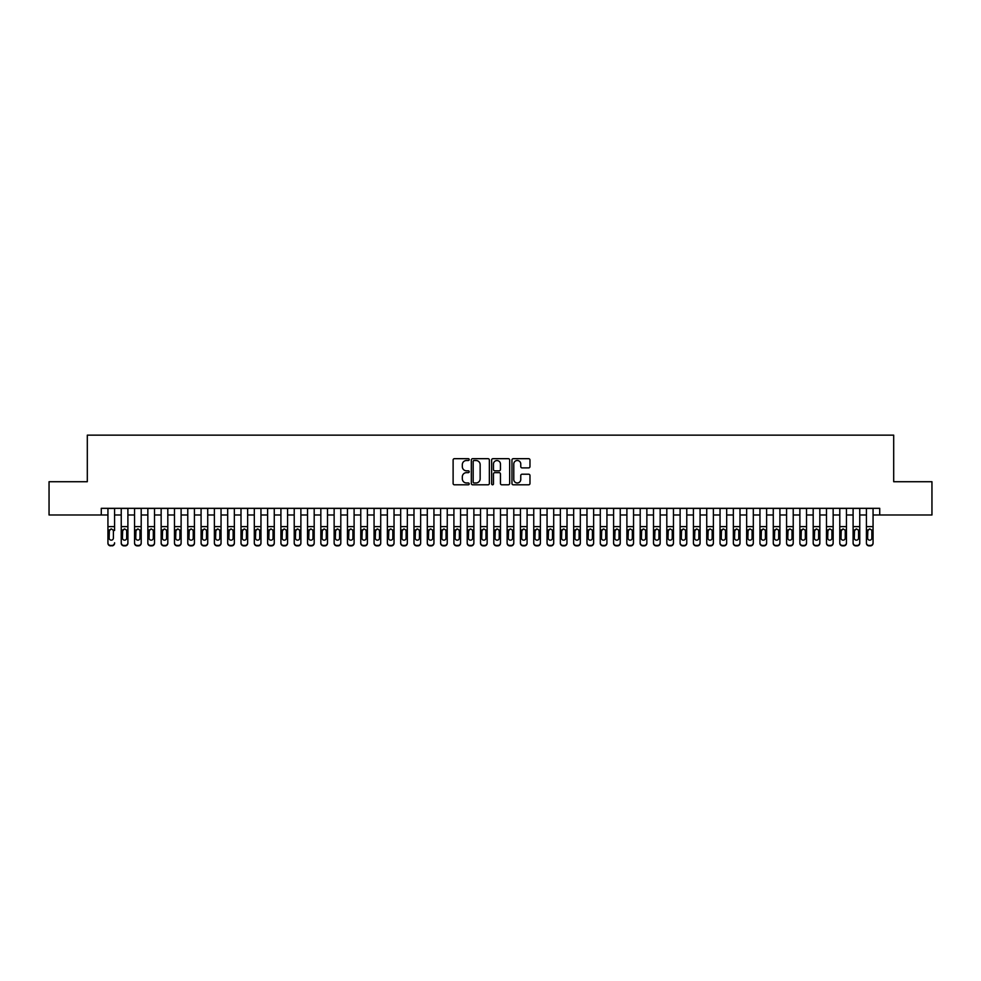 <?xml version="1.0" encoding="UTF-8"?>
<svg xmlns="http://www.w3.org/2000/svg" width="981" height="981" viewBox="0 0 981 981"><rect width="100%" height="100%" fill="white"/><g stroke="black" fill="none" stroke-linecap="round" stroke-linejoin="round"><path stroke-width="1.47" d="M469.212 459.586A0.92 0.92 0 0 0 468.293 458.679L454.424 458.679A1.312 1.312 0 0 0 453.112 459.979L453.112 483.498A1.312 1.312 0 0 0 454.424 484.798L468.293 484.798A0.92 0.92 0 0 0 469.212 483.891A0.92 0.92 0 0 0 468.293 482.971L466.502 482.971A4.182 4.182 0 0 1 462.321 478.789L462.321 476.827A4.182 4.182 0 0 1 466.502 472.646L468.293 472.646A0.92 0.92 0 0 0 469.212 471.738A0.92 0.92 0 0 0 468.293 470.819L466.502 470.819A4.182 4.182 0 0 1 462.321 466.649L462.321 464.687A4.182 4.182 0 0 1 466.502 460.506L468.293 460.506A0.92 0.92 0 0 0 469.212 459.586M528.673 467.888A1.312 1.312 0 0 0 529.973 466.576L529.973 459.979A1.312 1.312 0 0 0 528.673 458.679L513.259 458.679A1.312 1.312 0 0 0 511.959 459.979L511.959 483.498A1.312 1.312 0 0 0 513.259 484.798L528.673 484.798A1.312 1.312 0 0 0 529.973 483.498L529.973 475.527A1.312 1.312 0 0 0 528.673 474.215L522.076 474.215A1.312 1.312 0 0 0 520.764 475.527L520.764 479.476A3.495 3.495 0 0 1 517.281 482.971A3.495 3.495 0 0 1 513.786 479.476L513.786 464.001A3.495 3.495 0 0 1 517.281 460.506A3.495 3.495 0 0 1 520.764 464.001L520.764 466.576A1.312 1.312 0 0 0 522.076 467.888L528.673 467.888M101.276 514.988L49.05 514.988L49.05 481.72L87.309 481.72L87.309 435.147L893.691 435.147L893.691 481.72L931.95 481.72L931.95 514.988L879.724 514.988L879.724 508.33L101.276 508.33L101.276 514.988L107.935 514.988M489.36 459.979A1.312 1.312 0 0 0 488.048 458.679L472.634 458.679A1.312 1.312 0 0 0 471.334 459.979L471.334 483.498A1.312 1.312 0 0 0 472.634 484.798L488.048 484.798A1.312 1.312 0 0 0 489.36 483.498L489.36 459.979M492.953 458.679L508.366 458.679A1.312 1.312 0 0 1 509.666 459.979L509.666 483.498A1.312 1.312 0 0 1 508.366 484.798L501.769 484.798A1.312 1.312 0 0 1 500.457 483.498L500.457 473.958A1.312 1.312 0 0 0 499.157 472.646L494.78 472.646A1.312 1.312 0 0 0 493.468 473.958L493.468 483.891A0.92 0.92 0 0 1 492.56 484.798A0.92 0.92 0 0 1 491.64 483.891L491.64 459.979A1.312 1.312 0 0 1 492.953 458.679M114.581 514.988L121.239 514.988M127.898 514.988L134.544 514.988M141.203 514.988L147.849 514.988M154.508 514.988L161.154 514.988M167.812 514.988L174.471 514.988M181.117 514.988L187.776 514.988M194.422 514.988L201.08 514.988M207.727 514.988L214.385 514.988M221.044 514.988L227.69 514.988M234.349 514.988L240.995 514.988M247.653 514.988L254.312 514.988M260.958 514.988L267.617 514.988M274.263 514.988L280.922 514.988M287.568 514.988L294.226 514.988M300.885 514.988L307.531 514.988M314.19 514.988L320.836 514.988M327.495 514.988L334.141 514.988M340.799 514.988L347.458 514.988M354.104 514.988L360.763 514.988M367.409 514.988L374.068 514.988M380.714 514.988L387.372 514.988M394.031 514.988L400.677 514.988M407.336 514.988L413.982 514.988M420.641 514.988L427.299 514.988M433.945 514.988L440.604 514.988M447.25 514.988L453.909 514.988M460.555 514.988L467.214 514.988M473.872 514.988L480.518 514.988M487.177 514.988L493.823 514.988M500.482 514.988L507.128 514.988M513.786 514.988L520.445 514.988M527.091 514.988L533.75 514.988M540.396 514.988L547.055 514.988M553.701 514.988L560.359 514.988M567.018 514.988L573.664 514.988M580.323 514.988L586.969 514.988M593.628 514.988L600.286 514.988M606.932 514.988L613.591 514.988M620.237 514.988L626.896 514.988M633.542 514.988L640.201 514.988M646.859 514.988L653.505 514.988M660.164 514.988L666.81 514.988M673.469 514.988L680.115 514.988M686.774 514.988L693.432 514.988M700.078 514.988L706.737 514.988M713.383 514.988L720.042 514.988M726.688 514.988L733.347 514.988M740.005 514.988L746.651 514.988M753.31 514.988L759.956 514.988M766.615 514.988L773.273 514.988M779.92 514.988L786.578 514.988M793.224 514.988L799.883 514.988M806.529 514.988L813.188 514.988M819.846 514.988L826.493 514.988M833.151 514.988L839.797 514.988M846.456 514.988L853.102 514.988M859.761 514.988L866.419 514.988M873.065 514.988L879.724 514.988M474.081 460.506A0.92 0.92 0 0 0 473.161 461.413L473.161 482.051A0.92 0.92 0 0 0 474.081 482.971L475.969 482.971A4.182 4.182 0 0 0 480.15 478.789L480.15 464.687A4.182 4.182 0 0 0 475.969 460.506L474.081 460.506M500.457 464.062A3.495 3.495 0 0 0 496.962 460.567A3.495 3.495 0 0 0 493.468 464.062L493.468 469.519A1.312 1.312 0 0 0 494.78 470.819L499.157 470.819A1.312 1.312 0 0 0 500.457 469.519L500.457 464.062M107.935 508.33L107.935 542.8A2.661 2.636 -0 0 0 110.595 545.436L111.92 545.436A2.661 2.636 -0 0 0 114.581 542.8L114.581 543.216A2.661 2.636 180 0 1 111.92 545.853L111.92 545.436M114.581 530.476L114.581 508.33M113.391 538.042L113.391 531.04L113.391 538.042A2.134 2.109 180 0 1 111.258 540.163A2.134 2.109 180 0 0 113.391 538.042M109.124 538.459L109.124 538.042A2.134 2.109 180 0 0 111.258 540.163M109.124 538.042L109.369 530.059L111.258 528.894L113.146 530.059L111.258 528.894L109.124 530.868M110.595 545.436L111.92 545.853M110.595 545.853A2.661 2.636 180 0 1 107.935 543.216L107.935 542.8M114.581 530.059L113.146 530.059L113.391 531.04M121.239 530.476L121.239 542.8A2.661 2.636 0 0 0 123.9 545.436L125.237 545.436A2.661 2.636 0 0 0 127.898 542.8L127.898 543.216A2.661 2.636 180 0 1 125.237 545.853L125.237 545.436M126.696 538.042L126.696 531.04L126.696 538.042A2.134 2.109 180 0 1 124.562 540.163A2.134 2.109 180 0 0 126.696 538.042M122.441 538.459L122.441 538.042A2.134 2.109 180 0 0 124.562 540.163M122.441 538.042L122.674 530.059L124.562 528.894L126.463 530.059L124.562 528.894L122.441 530.868M134.544 530.476L134.544 542.8A2.661 2.636 0 0 0 137.205 545.436L138.542 545.436A2.661 2.636 0 0 0 141.203 542.8L141.203 543.216A2.661 2.636 180 0 1 138.542 545.853L138.542 545.436M140.001 538.042L140.001 531.04L140.001 538.042A2.134 2.109 180 0 1 137.867 540.163A2.134 2.109 180 0 0 140.001 538.042M135.746 538.459L135.746 538.042A2.134 2.109 180 0 0 137.867 540.163M135.746 538.042L135.979 530.059L137.867 528.894L139.768 530.059L137.867 528.894L135.746 530.868M147.849 530.476L147.849 542.8A2.661 2.636 0 0 0 150.51 545.436L151.847 545.436A2.661 2.636 0 0 0 154.508 542.8L154.508 543.216A2.661 2.636 180 0 1 151.847 545.853L151.847 545.436M153.306 538.042L153.306 531.04L153.306 538.042A2.134 2.109 180 0 1 151.184 540.163A2.134 2.109 180 0 0 153.306 538.042M149.051 538.459L149.051 538.042A2.134 2.109 180 0 0 151.184 540.163M149.051 538.042L149.284 530.059L151.184 528.894L153.073 530.059L151.184 528.894L149.051 530.868M161.154 530.476L161.154 542.8A2.661 2.636 0 0 0 163.815 545.436L165.151 545.436A2.661 2.636 0 0 0 167.812 542.8L167.812 543.216A2.661 2.636 180 0 1 165.151 545.853L165.151 545.436M166.611 538.042L166.611 531.04L166.611 538.042A2.134 2.109 180 0 1 164.489 540.163A2.134 2.109 180 0 0 166.611 538.042M162.356 538.459L162.356 538.042A2.134 2.109 180 0 0 164.489 540.163M162.356 538.042L162.588 530.059L164.489 528.894L166.378 530.059L164.489 528.894L162.356 530.868M127.898 508.33L127.898 543.216M121.239 508.33L121.239 543.216A2.661 2.636 180 0 0 123.9 545.853L125.237 545.853M127.898 530.059L126.463 530.059L126.696 531.04M141.203 508.33L141.203 543.216M134.544 508.33L134.544 543.216A2.661 2.636 180 0 0 137.205 545.853L138.542 545.853M141.203 530.059L139.768 530.059L140.001 531.04M154.508 508.33L154.508 543.216M147.849 508.33L147.849 543.216A2.661 2.636 180 0 0 150.51 545.853L151.847 545.853M154.508 530.059L153.073 530.059L153.306 531.04M167.812 508.33L167.812 543.216M161.154 508.33L161.154 543.216A2.661 2.636 180 0 0 163.815 545.853L165.151 545.853M167.812 530.059L166.378 530.059L166.611 531.04M174.471 530.476L174.471 542.8A2.661 2.636 0 0 0 177.132 545.436L178.456 545.436A2.661 2.636 0 0 0 181.117 542.8L181.117 543.216A2.661 2.636 180 0 1 178.456 545.853L178.456 545.436M179.915 538.042L179.915 531.04L179.915 538.042A2.134 2.109 180 0 1 177.794 540.163A2.134 2.109 180 0 0 179.915 538.042M175.66 538.459L175.66 538.042A2.134 2.109 180 0 0 177.794 540.163M175.66 538.042L175.893 530.059L177.794 528.894L179.682 530.059L177.794 528.894L175.66 530.868M181.117 508.33L181.117 543.216M174.471 508.33L174.471 543.216A2.661 2.636 180 0 0 177.132 545.853L178.456 545.853M181.117 530.059L179.682 530.059L179.915 531.04M187.776 530.476L187.776 542.8A2.661 2.636 0 0 0 190.437 545.436L191.761 545.436A2.661 2.636 0 0 0 194.422 542.8L194.422 543.216A2.661 2.636 180 0 1 191.761 545.853L191.761 545.436M193.232 538.042L193.232 531.04L193.232 538.042A2.134 2.109 180 0 1 191.099 540.163A2.134 2.109 180 0 0 193.232 538.042M188.965 538.459L188.965 538.042A2.134 2.109 180 0 0 191.099 540.163M188.965 538.042L189.21 530.059L191.099 528.894L192.987 530.059L191.099 528.894L188.965 530.868M194.422 508.33L194.422 543.216M187.776 508.33L187.776 543.216A2.661 2.636 180 0 0 190.437 545.853L191.761 545.853M194.422 530.059L192.987 530.059L193.232 531.04M201.08 530.476L201.08 542.8A2.661 2.636 0 0 0 203.741 545.436L205.066 545.436A2.661 2.636 0 0 0 207.727 542.8L207.727 543.216A2.661 2.636 180 0 1 205.066 545.853L205.066 545.436M206.537 538.042L206.537 531.04L206.537 538.042A2.134 2.109 180 0 1 204.404 540.163A2.134 2.109 180 0 0 206.537 538.042M202.282 538.459L202.282 538.042A2.134 2.109 180 0 0 204.404 540.163M202.282 538.042L202.515 530.059L204.404 528.894L206.304 530.059L204.404 528.894L202.282 530.868M207.727 508.33L207.727 543.216M201.08 508.33L201.08 543.216A2.661 2.636 180 0 0 203.741 545.853L205.066 545.853M207.727 530.059L206.304 530.059L206.537 531.04M214.385 530.476L214.385 542.8A2.661 2.636 0 0 0 217.046 545.436L218.383 545.436A2.661 2.636 0 0 0 221.044 542.8L221.044 543.216A2.661 2.636 180 0 1 218.383 545.853L218.383 545.436M219.842 538.042L219.842 531.04L219.842 538.042A2.134 2.109 180 0 1 217.708 540.163A2.134 2.109 180 0 0 219.842 538.042M215.587 538.459L215.587 538.042A2.134 2.109 180 0 0 217.708 540.163M215.587 538.042L215.82 530.059L217.708 528.894L219.609 530.059L217.708 528.894L215.587 530.868M221.044 508.33L221.044 543.216M214.385 508.33L214.385 543.216A2.661 2.636 180 0 0 217.046 545.853L218.383 545.853M221.044 530.059L219.609 530.059L219.842 531.04M227.69 530.476L227.69 542.8A2.661 2.636 0 0 0 230.351 545.436L231.688 545.436A2.661 2.636 0 0 0 234.349 542.8L234.349 543.216A2.661 2.636 180 0 1 231.688 545.853L231.688 545.436M233.147 538.042L233.147 531.04L233.147 538.042A2.134 2.109 180 0 1 231.013 540.163A2.134 2.109 180 0 0 233.147 538.042M228.892 538.459L228.892 538.042A2.134 2.109 180 0 0 231.013 540.163M228.892 538.042L229.125 530.059L231.013 528.894L232.914 530.059L231.013 528.894L228.892 530.868M234.349 508.33L234.349 543.216M227.69 508.33L227.69 543.216A2.661 2.636 180 0 0 230.351 545.853L231.688 545.853M234.349 530.059L232.914 530.059L233.147 531.04M240.995 530.476L240.995 542.8A2.661 2.636 0 0 0 243.656 545.436L244.992 545.436A2.661 2.636 0 0 0 247.653 542.8L247.653 543.216A2.661 2.636 180 0 1 244.992 545.853L244.992 545.436M246.452 538.042L246.452 531.04L246.452 538.042A2.134 2.109 180 0 1 244.33 540.163A2.134 2.109 180 0 0 246.452 538.042M242.197 538.459L242.197 538.042A2.134 2.109 180 0 0 244.33 540.163M242.197 538.042L242.43 530.059L244.33 528.894L246.219 530.059L244.33 528.894L242.197 530.868M247.653 508.33L247.653 543.216M240.995 508.33L240.995 543.216A2.661 2.636 180 0 0 243.656 545.853L244.992 545.853M247.653 530.059L246.219 530.059L246.452 531.04M254.312 530.476L254.312 542.8A2.661 2.636 0 0 0 256.973 545.436L258.297 545.436A2.661 2.636 0 0 0 260.958 542.8L260.958 543.216A2.661 2.636 180 0 1 258.297 545.853L258.297 545.436M259.757 538.042L259.757 531.04L259.757 538.042A2.134 2.109 180 0 1 257.635 540.163A2.134 2.109 180 0 0 259.757 538.042M255.501 538.459L255.501 538.042A2.134 2.109 180 0 0 257.635 540.163M255.501 538.042L255.734 530.059L257.635 528.894L259.524 530.059L257.635 528.894L255.501 530.868M260.958 508.33L260.958 543.216M254.312 508.33L254.312 543.216A2.661 2.636 180 0 0 256.973 545.853L258.297 545.853M260.958 530.059L259.524 530.059L259.757 531.04M267.617 530.476L267.617 542.8A2.661 2.636 0 0 0 270.278 545.436L271.602 545.436A2.661 2.636 0 0 0 274.263 542.8L274.263 543.216A2.661 2.636 180 0 1 271.602 545.853L271.602 545.436M273.074 538.042L273.074 531.04L273.074 538.042A2.134 2.109 180 0 1 270.94 540.163A2.134 2.109 180 0 0 273.074 538.042M268.806 538.459L268.806 538.042A2.134 2.109 180 0 0 270.94 540.163M268.806 538.042L269.052 530.059L270.94 528.894L272.828 530.059L270.94 528.894L268.806 530.868M274.263 508.33L274.263 543.216M267.617 508.33L267.617 543.216A2.661 2.636 180 0 0 270.278 545.853L271.602 545.853M274.263 530.059L272.828 530.059L273.074 531.04M280.922 530.476L280.922 542.8A2.661 2.636 0 0 0 283.583 545.436L284.907 545.436A2.661 2.636 0 0 0 287.568 542.8L287.568 543.216A2.661 2.636 180 0 1 284.907 545.853L284.907 545.436M286.378 538.042L286.378 531.04L286.378 538.042A2.134 2.109 180 0 1 284.245 540.163A2.134 2.109 180 0 0 286.378 538.042M282.111 538.459L282.111 538.042A2.134 2.109 180 0 0 284.245 540.163M282.111 538.042L282.356 530.059L284.245 528.894L286.145 530.059L284.245 528.894L282.111 530.868M287.568 508.33L287.568 543.216M280.922 508.33L280.922 543.216A2.661 2.636 180 0 0 283.583 545.853L284.907 545.853M287.568 530.059L286.145 530.059L286.378 531.04M294.226 530.476L294.226 542.8A2.661 2.636 0 0 0 296.887 545.436L298.224 545.436A2.661 2.636 0 0 0 300.885 542.8L300.885 543.216A2.661 2.636 180 0 1 298.224 545.853L298.224 545.436M299.683 538.042L299.683 531.04L299.683 538.042A2.134 2.109 180 0 1 297.55 540.163A2.134 2.109 180 0 0 299.683 538.042M295.428 538.459L295.428 538.042A2.134 2.109 180 0 0 297.55 540.163M295.428 538.042L295.661 530.059L297.55 528.894L299.45 530.059L297.55 528.894L295.428 530.868M300.885 508.33L300.885 543.216M294.226 508.33L294.226 543.216A2.661 2.636 180 0 0 296.887 545.853L298.224 545.853M300.885 530.059L299.45 530.059L299.683 531.04M307.531 530.476L307.531 542.8A2.661 2.636 0 0 0 310.192 545.436L311.529 545.436A2.661 2.636 0 0 0 314.19 542.8L314.19 543.216A2.661 2.636 180 0 1 311.529 545.853L311.529 545.436M312.988 538.042L312.988 531.04L312.988 538.042A2.134 2.109 180 0 1 310.854 540.163A2.134 2.109 180 0 0 312.988 538.042M308.733 538.459L308.733 538.042A2.134 2.109 180 0 0 310.854 540.163M308.733 538.042L308.966 530.059L310.854 528.894L312.755 530.059L310.854 528.894L308.733 530.868M314.19 508.33L314.19 543.216M307.531 508.33L307.531 543.216A2.661 2.636 180 0 0 310.192 545.853L311.529 545.853M314.19 530.059L312.755 530.059L312.988 531.04M320.836 530.476L320.836 542.8A2.661 2.636 0 0 0 323.497 545.436L324.834 545.436A2.661 2.636 0 0 0 327.495 542.8L327.495 543.216A2.661 2.636 180 0 1 324.834 545.853L324.834 545.436M326.293 538.042L326.293 531.04L326.293 538.042A2.134 2.109 180 0 1 324.171 540.163A2.134 2.109 180 0 0 326.293 538.042M322.038 538.459L322.038 538.042A2.134 2.109 180 0 0 324.171 540.163M322.038 538.042L322.271 530.059L324.171 528.894L326.06 530.059L324.171 528.894L322.038 530.868M327.495 508.33L327.495 543.216M320.836 508.33L320.836 543.216A2.661 2.636 180 0 0 323.497 545.853L324.834 545.853M327.495 530.059L326.06 530.059L326.293 531.04M334.141 530.476L334.141 542.8A2.661 2.636 0 0 0 336.802 545.436L338.138 545.436A2.661 2.636 0 0 0 340.799 542.8L340.799 543.216A2.661 2.636 180 0 1 338.138 545.853L338.138 545.436M339.598 538.042L339.598 531.04L339.598 538.042A2.134 2.109 180 0 1 337.476 540.163A2.134 2.109 180 0 0 339.598 538.042M335.343 538.459L335.343 538.042A2.134 2.109 180 0 0 337.476 540.163M335.343 538.042L335.576 530.059L337.476 528.894L339.365 530.059L337.476 528.894L335.343 530.868M340.799 508.33L340.799 543.216M334.141 508.33L334.141 543.216A2.661 2.636 180 0 0 336.802 545.853L338.138 545.853M340.799 530.059L339.365 530.059L339.598 531.04M347.458 530.476L347.458 542.8A2.661 2.636 0 0 0 350.119 545.436L351.443 545.436A2.661 2.636 0 0 0 354.104 542.8L354.104 543.216A2.661 2.636 180 0 1 351.443 545.853L351.443 545.436M352.915 538.042L352.915 531.04L352.915 538.042A2.134 2.109 180 0 1 350.781 540.163A2.134 2.109 180 0 0 352.915 538.042M348.647 538.459L348.647 538.042A2.134 2.109 180 0 0 350.781 540.163M348.647 538.042L348.88 530.059L350.781 528.894L352.67 530.059L350.781 528.894L348.647 530.868M354.104 508.33L354.104 543.216M347.458 508.33L347.458 543.216A2.661 2.636 180 0 0 350.119 545.853L351.443 545.853M354.104 530.059L352.67 530.059L352.915 531.04M360.763 530.476L360.763 542.8A2.661 2.636 0 0 0 363.424 545.436L364.748 545.436A2.661 2.636 0 0 0 367.409 542.8L367.409 543.216A2.661 2.636 180 0 1 364.748 545.853L364.748 545.436M366.22 538.042L366.22 531.04L366.22 538.042A2.134 2.109 180 0 1 364.086 540.163A2.134 2.109 180 0 0 366.22 538.042M361.952 538.459L361.952 538.042A2.134 2.109 180 0 0 364.086 540.163M361.952 538.042L362.197 530.059L364.086 528.894L365.974 530.059L364.086 528.894L361.952 530.868M367.409 508.33L367.409 543.216M360.763 508.33L360.763 543.216A2.661 2.636 180 0 0 363.424 545.853L364.748 545.853M367.409 530.059L365.974 530.059L366.22 531.04M374.068 530.476L374.068 542.8A2.661 2.636 0 0 0 376.729 545.436L378.053 545.436A2.661 2.636 0 0 0 380.714 542.8L380.714 543.216A2.661 2.636 180 0 1 378.053 545.853L378.053 545.436M379.524 538.042L379.524 531.04L379.524 538.042A2.134 2.109 180 0 1 377.391 540.163A2.134 2.109 180 0 0 379.524 538.042M375.269 538.459L375.269 538.042A2.134 2.109 180 0 0 377.391 540.163M375.269 538.042L375.502 530.059L377.391 528.894L379.291 530.059L377.391 528.894L375.269 530.868M380.714 508.33L380.714 543.216M374.068 508.33L374.068 543.216A2.661 2.636 180 0 0 376.729 545.853L378.053 545.853M380.714 530.059L379.291 530.059L379.524 531.04M387.372 530.476L387.372 542.8A2.661 2.636 0 0 0 390.033 545.436L391.37 545.436A2.661 2.636 0 0 0 394.031 542.8L394.031 543.216A2.661 2.636 180 0 1 391.37 545.853L391.37 545.436M392.829 538.042L392.829 531.04L392.829 538.042A2.134 2.109 180 0 1 390.696 540.163A2.134 2.109 180 0 0 392.829 538.042M388.574 538.459L388.574 538.042A2.134 2.109 180 0 0 390.696 540.163M388.574 538.042L388.807 530.059L390.696 528.894L392.596 530.059L390.696 528.894L388.574 530.868M394.031 508.33L394.031 543.216M387.372 508.33L387.372 543.216A2.661 2.636 180 0 0 390.033 545.853L391.37 545.853M394.031 530.059L392.596 530.059L392.829 531.04M400.677 530.476L400.677 542.8A2.661 2.636 0 0 0 403.338 545.436L404.675 545.436A2.661 2.636 0 0 0 407.336 542.8L407.336 543.216A2.661 2.636 180 0 1 404.675 545.853L404.675 545.436M406.134 538.042L406.134 531.04L406.134 538.042A2.134 2.109 180 0 1 404 540.163A2.134 2.109 180 0 0 406.134 538.042M401.879 538.459L401.879 538.042A2.134 2.109 180 0 0 404 540.163M401.879 538.042L402.112 530.059L404 528.894L405.901 530.059L404 528.894L401.879 530.868M407.336 508.33L407.336 543.216M400.677 508.33L400.677 543.216A2.661 2.636 180 0 0 403.338 545.853L404.675 545.853M407.336 530.059L405.901 530.059L406.134 531.04M413.982 530.476L413.982 542.8A2.661 2.636 0 0 0 416.643 545.436L417.98 545.436A2.661 2.636 0 0 0 420.641 542.8L420.641 543.216A2.661 2.636 180 0 1 417.98 545.853L417.98 545.436M419.439 538.042L419.439 531.04L419.439 538.042A2.134 2.109 180 0 1 417.317 540.163A2.134 2.109 180 0 0 419.439 538.042M415.184 538.459L415.184 538.042A2.134 2.109 180 0 0 417.317 540.163M415.184 538.042L415.417 530.059L417.317 528.894L419.206 530.059L417.317 528.894L415.184 530.868M420.641 508.33L420.641 543.216M413.982 508.33L413.982 543.216A2.661 2.636 180 0 0 416.643 545.853L417.98 545.853M420.641 530.059L419.206 530.059L419.439 531.04M427.299 530.476L427.299 542.8A2.661 2.636 0 0 0 429.96 545.436L431.284 545.436A2.661 2.636 0 0 0 433.945 542.8L433.945 543.216A2.661 2.636 180 0 1 431.284 545.853L431.284 545.436M432.744 538.042L432.744 531.04L432.744 538.042A2.134 2.109 180 0 1 430.622 540.163A2.134 2.109 180 0 0 432.744 538.042M428.489 538.459L428.489 538.042A2.134 2.109 180 0 0 430.622 540.163M428.489 538.042L428.722 530.059L430.622 528.894L432.511 530.059L430.622 528.894L428.489 530.868M433.945 508.33L433.945 543.216M427.299 508.33L427.299 543.216A2.661 2.636 180 0 0 429.96 545.853L431.284 545.853M433.945 530.059L432.511 530.059L432.744 531.04M440.604 530.476L440.604 542.8A2.661 2.636 0 0 0 443.265 545.436L444.589 545.436A2.661 2.636 0 0 0 447.25 542.8L447.25 543.216A2.661 2.636 180 0 1 444.589 545.853L444.589 545.436M446.061 538.042L446.061 531.04L446.061 538.042A2.134 2.109 180 0 1 443.927 540.163A2.134 2.109 180 0 0 446.061 538.042M441.793 538.459L441.793 538.042A2.134 2.109 180 0 0 443.927 540.163M441.793 538.042L442.039 530.059L443.927 528.894L445.815 530.059L443.927 528.894L441.793 530.868M453.909 530.476L453.909 542.8A2.661 2.636 0 0 0 456.57 545.436L457.894 545.436A2.661 2.636 0 0 0 460.555 542.8L460.555 543.216A2.661 2.636 180 0 1 457.894 545.853L457.894 545.436M459.366 538.042L459.366 531.04L459.366 538.042A2.134 2.109 180 0 1 457.232 540.163A2.134 2.109 180 0 0 459.366 538.042M455.098 538.459L455.098 538.042A2.134 2.109 180 0 0 457.232 540.163M455.098 538.042L455.343 530.059L457.232 528.894L459.133 530.059L457.232 528.894L455.098 530.868M467.214 530.476L467.214 542.8A2.661 2.636 0 0 0 469.874 545.436L471.211 545.436A2.661 2.636 0 0 0 473.872 542.8L473.872 543.216A2.661 2.636 180 0 1 471.211 545.853L471.211 545.436M472.67 538.042L472.67 531.04L472.67 538.042A2.134 2.109 180 0 1 470.537 540.163A2.134 2.109 180 0 0 472.67 538.042M468.415 538.459L468.415 538.042A2.134 2.109 180 0 0 470.537 540.163M468.415 538.042L468.648 530.059L470.537 528.894L472.437 530.059L470.537 528.894L468.415 530.868M447.25 508.33L447.25 543.216M440.604 508.33L440.604 543.216A2.661 2.636 180 0 0 443.265 545.853L444.589 545.853M447.25 530.059L445.815 530.059L446.061 531.04M460.555 508.33L460.555 543.216M453.909 508.33L453.909 543.216A2.661 2.636 180 0 0 456.57 545.853L457.894 545.853M460.555 530.059L459.133 530.059L459.366 531.04M473.872 508.33L473.872 543.216M467.214 508.33L467.214 543.216A2.661 2.636 180 0 0 469.874 545.853L471.211 545.853M473.872 530.059L472.437 530.059L472.67 531.04M480.518 530.476L480.518 542.8A2.661 2.636 0 0 0 483.179 545.436L484.516 545.436A2.661 2.636 0 0 0 487.177 542.8L487.177 543.216A2.661 2.636 180 0 1 484.516 545.853L484.516 545.436M485.975 538.042L485.975 531.04L485.975 538.042A2.134 2.109 180 0 1 483.841 540.163A2.134 2.109 180 0 0 485.975 538.042M481.72 538.459L481.72 538.042A2.134 2.109 180 0 0 483.841 540.163M481.72 538.042L481.953 530.059L483.841 528.894L485.742 530.059L483.841 528.894L481.72 530.868M487.177 508.33L487.177 543.216M480.518 508.33L480.518 543.216A2.661 2.636 180 0 0 483.179 545.853L484.516 545.853M487.177 530.059L485.742 530.059L485.975 531.04M493.823 530.476L493.823 542.8A2.661 2.636 0 0 0 496.484 545.436L497.821 545.436A2.661 2.636 0 0 0 500.482 542.8L500.482 543.216A2.661 2.636 180 0 1 497.821 545.853L497.821 545.436M499.28 538.042L499.28 531.04L499.28 538.042A2.134 2.109 180 0 1 497.159 540.163A2.134 2.109 180 0 0 499.28 538.042M495.025 538.459L495.025 538.042A2.134 2.109 180 0 0 497.159 540.163M495.025 538.042L495.258 530.059L497.159 528.894L499.047 530.059L497.159 528.894L495.025 530.868M500.482 508.33L500.482 543.216M493.823 508.33L493.823 543.216A2.661 2.636 180 0 0 496.484 545.853L497.821 545.853M500.482 530.059L499.047 530.059L499.28 531.04M507.128 530.476L507.128 542.8A2.661 2.636 0 0 0 509.789 545.436L511.126 545.436A2.661 2.636 0 0 0 513.786 542.8L513.786 543.216A2.661 2.636 180 0 1 511.126 545.853L511.126 545.436M512.585 538.042L512.585 531.04L512.585 538.042A2.134 2.109 180 0 1 510.463 540.163A2.134 2.109 180 0 0 512.585 538.042M508.33 538.459L508.33 538.042A2.134 2.109 180 0 0 510.463 540.163M508.33 538.042L508.563 530.059L510.463 528.894L512.352 530.059L510.463 528.894L508.33 530.868M513.786 508.33L513.786 543.216M507.128 508.33L507.128 543.216A2.661 2.636 180 0 0 509.789 545.853L511.126 545.853M513.786 530.059L512.352 530.059L512.585 531.04M520.445 530.476L520.445 542.8A2.661 2.636 0 0 0 523.106 545.436L524.43 545.436A2.661 2.636 0 0 0 527.091 542.8L527.091 543.216A2.661 2.636 180 0 1 524.43 545.853L524.43 545.436M525.902 538.042L525.902 531.04L525.902 538.042A2.134 2.109 180 0 1 523.768 540.163A2.134 2.109 180 0 0 525.902 538.042M521.634 538.459L521.634 538.042A2.134 2.109 180 0 0 523.768 540.163M521.634 538.042L521.867 530.059L523.768 528.894L525.657 530.059L523.768 528.894L521.634 530.868M527.091 508.33L527.091 543.216M520.445 508.33L520.445 543.216A2.661 2.636 180 0 0 523.106 545.853L524.43 545.853M527.091 530.059L525.657 530.059L525.902 531.04M533.75 530.476L533.75 542.8A2.661 2.636 0 0 0 536.411 545.436L537.735 545.436A2.661 2.636 0 0 0 540.396 542.8L540.396 543.216A2.661 2.636 180 0 1 537.735 545.853L537.735 545.436M539.207 538.042L539.207 531.04L539.207 538.042A2.134 2.109 180 0 1 537.073 540.163A2.134 2.109 180 0 0 539.207 538.042M534.939 538.459L534.939 538.042A2.134 2.109 180 0 0 537.073 540.163M534.939 538.042L535.185 530.059L537.073 528.894L538.961 530.059L537.073 528.894L534.939 530.868M540.396 508.33L540.396 543.216M533.75 508.33L533.75 543.216A2.661 2.636 180 0 0 536.411 545.853L537.735 545.853M540.396 530.059L538.961 530.059L539.207 531.04M547.055 530.476L547.055 542.8A2.661 2.636 0 0 0 549.716 545.436L551.04 545.436A2.661 2.636 0 0 0 553.701 542.8L553.701 543.216A2.661 2.636 180 0 1 551.04 545.853L551.04 545.436M552.511 538.042L552.511 531.04L552.511 538.042A2.134 2.109 180 0 1 550.378 540.163A2.134 2.109 180 0 0 552.511 538.042M548.256 538.459L548.256 538.042A2.134 2.109 180 0 0 550.378 540.163M548.256 538.042L548.489 530.059L550.378 528.894L552.278 530.059L550.378 528.894L548.256 530.868M553.701 508.33L553.701 543.216M547.055 508.33L547.055 543.216A2.661 2.636 180 0 0 549.716 545.853L551.04 545.853M553.701 530.059L552.278 530.059L552.511 531.04M560.359 530.476L560.359 542.8A2.661 2.636 0 0 0 563.02 545.436L564.357 545.436A2.661 2.636 0 0 0 567.018 542.8L567.018 543.216A2.661 2.636 180 0 1 564.357 545.853L564.357 545.436M565.816 538.042L565.816 531.04L565.816 538.042A2.134 2.109 180 0 1 563.683 540.163A2.134 2.109 180 0 0 565.816 538.042M561.561 538.459L561.561 538.042A2.134 2.109 180 0 0 563.683 540.163M561.561 538.042L561.794 530.059L563.683 528.894L565.583 530.059L563.683 528.894L561.561 530.868M567.018 508.33L567.018 543.216M560.359 508.33L560.359 543.216A2.661 2.636 180 0 0 563.02 545.853L564.357 545.853M567.018 530.059L565.583 530.059L565.816 531.04M573.664 530.476L573.664 542.8A2.661 2.636 0 0 0 576.325 545.436L577.662 545.436A2.661 2.636 0 0 0 580.323 542.8L580.323 543.216A2.661 2.636 180 0 1 577.662 545.853L577.662 545.436M579.121 538.042L579.121 531.04L579.121 538.042A2.134 2.109 180 0 1 577 540.163A2.134 2.109 180 0 0 579.121 538.042M574.866 538.459L574.866 538.042A2.134 2.109 180 0 0 577 540.163M574.866 538.042L575.099 530.059L577 528.894L578.888 530.059L577 528.894L574.866 530.868M580.323 508.33L580.323 543.216M573.664 508.33L573.664 543.216A2.661 2.636 180 0 0 576.325 545.853L577.662 545.853M580.323 530.059L578.888 530.059L579.121 531.04M586.969 530.476L586.969 542.8A2.661 2.636 0 0 0 589.63 545.436L590.967 545.436A2.661 2.636 0 0 0 593.628 542.8L593.628 543.216A2.661 2.636 180 0 1 590.967 545.853L590.967 545.436M592.426 538.042L592.426 531.04L592.426 538.042A2.134 2.109 180 0 1 590.304 540.163A2.134 2.109 180 0 0 592.426 538.042M588.171 538.459L588.171 538.042A2.134 2.109 180 0 0 590.304 540.163M588.171 538.042L588.404 530.059L590.304 528.894L592.193 530.059L590.304 528.894L588.171 530.868M593.628 508.33L593.628 543.216M586.969 508.33L586.969 543.216A2.661 2.636 180 0 0 589.63 545.853L590.967 545.853M593.628 530.059L592.193 530.059L592.426 531.04M600.286 530.476L600.286 542.8A2.661 2.636 0 0 0 602.947 545.436L604.271 545.436A2.661 2.636 0 0 0 606.932 542.8L606.932 543.216A2.661 2.636 180 0 1 604.271 545.853L604.271 545.436M605.731 538.042L605.731 531.04L605.731 538.042A2.134 2.109 180 0 1 603.609 540.163A2.134 2.109 180 0 0 605.731 538.042M601.476 538.459L601.476 538.042A2.134 2.109 180 0 0 603.609 540.163M601.476 538.042L601.709 530.059L603.609 528.894L605.498 530.059L603.609 528.894L601.476 530.868M606.932 508.33L606.932 543.216M600.286 508.33L600.286 543.216A2.661 2.636 180 0 0 602.947 545.853L604.271 545.853M606.932 530.059L605.498 530.059L605.731 531.04M613.591 530.476L613.591 542.8A2.661 2.636 0 0 0 616.252 545.436L617.576 545.436A2.661 2.636 0 0 0 620.237 542.8L620.237 543.216A2.661 2.636 180 0 1 617.576 545.853L617.576 545.436M619.048 538.042L619.048 531.04L619.048 538.042A2.134 2.109 180 0 1 616.914 540.163A2.134 2.109 180 0 0 619.048 538.042M614.78 538.459L614.78 538.042A2.134 2.109 180 0 0 616.914 540.163M614.78 538.042L615.026 530.059L616.914 528.894L618.803 530.059L616.914 528.894L614.78 530.868M620.237 508.33L620.237 543.216M613.591 508.33L613.591 543.216A2.661 2.636 180 0 0 616.252 545.853L617.576 545.853M620.237 530.059L618.803 530.059L619.048 531.04M626.896 530.476L626.896 542.8A2.661 2.636 0 0 0 629.557 545.436L630.881 545.436A2.661 2.636 0 0 0 633.542 542.8L633.542 543.216A2.661 2.636 180 0 1 630.881 545.853L630.881 545.436M632.353 538.042L632.353 531.04L632.353 538.042A2.134 2.109 180 0 1 630.219 540.163A2.134 2.109 180 0 0 632.353 538.042M628.085 538.459L628.085 538.042A2.134 2.109 180 0 0 630.219 540.163M628.085 538.042L628.331 530.059L630.219 528.894L632.12 530.059L630.219 528.894L628.085 530.868M633.542 508.33L633.542 543.216M626.896 508.33L626.896 543.216A2.661 2.636 180 0 0 629.557 545.853L630.881 545.853M633.542 530.059L632.12 530.059L632.353 531.04M640.201 530.476L640.201 542.8A2.661 2.636 0 0 0 642.862 545.436L644.198 545.436A2.661 2.636 0 0 0 646.859 542.8L646.859 543.216A2.661 2.636 180 0 1 644.198 545.853L644.198 545.436M645.657 538.042L645.657 531.04L645.657 538.042A2.134 2.109 180 0 1 643.524 540.163A2.134 2.109 180 0 0 645.657 538.042M641.402 538.459L641.402 538.042A2.134 2.109 180 0 0 643.524 540.163M641.402 538.042L641.635 530.059L643.524 528.894L645.424 530.059L643.524 528.894L641.402 530.868M646.859 508.33L646.859 543.216M640.201 508.33L640.201 543.216A2.661 2.636 180 0 0 642.862 545.853L644.198 545.853M646.859 530.059L645.424 530.059L645.657 531.04M653.505 530.476L653.505 542.8A2.661 2.636 0 0 0 656.166 545.436L657.503 545.436A2.661 2.636 0 0 0 660.164 542.8L660.164 543.216A2.661 2.636 180 0 1 657.503 545.853L657.503 545.436M658.962 538.042L658.962 531.04L658.962 538.042A2.134 2.109 180 0 1 656.829 540.163A2.134 2.109 180 0 0 658.962 538.042M654.707 538.459L654.707 538.042A2.134 2.109 180 0 0 656.829 540.163M654.707 538.042L654.94 530.059L656.829 528.894L658.729 530.059L656.829 528.894L654.707 530.868M660.164 508.33L660.164 543.216M653.505 508.33L653.505 543.216A2.661 2.636 180 0 0 656.166 545.853L657.503 545.853M660.164 530.059L658.729 530.059L658.962 531.04M666.81 530.476L666.81 542.8A2.661 2.636 0 0 0 669.471 545.436L670.808 545.436A2.661 2.636 0 0 0 673.469 542.8L673.469 543.216A2.661 2.636 180 0 1 670.808 545.853L670.808 545.436M672.267 538.042L672.267 531.04L672.267 538.042A2.134 2.109 180 0 1 670.146 540.163A2.134 2.109 180 0 0 672.267 538.042M668.012 538.459L668.012 538.042A2.134 2.109 180 0 0 670.146 540.163M668.012 538.042L668.245 530.059L670.146 528.894L672.034 530.059L670.146 528.894L668.012 530.868M673.469 508.33L673.469 543.216M666.81 508.33L666.81 543.216A2.661 2.636 180 0 0 669.471 545.853L670.808 545.853M673.469 530.059L672.034 530.059L672.267 531.04M680.115 530.476L680.115 542.8A2.661 2.636 0 0 0 682.776 545.436L684.113 545.436A2.661 2.636 0 0 0 686.774 542.8L686.774 543.216A2.661 2.636 180 0 1 684.113 545.853L684.113 545.436M685.572 538.042L685.572 531.04L685.572 538.042A2.134 2.109 180 0 1 683.45 540.163A2.134 2.109 180 0 0 685.572 538.042M681.317 538.459L681.317 538.042A2.134 2.109 180 0 0 683.45 540.163M681.317 538.042L681.55 530.059L683.45 528.894L685.339 530.059L683.45 528.894L681.317 530.868M686.774 508.33L686.774 543.216M680.115 508.33L680.115 543.216A2.661 2.636 180 0 0 682.776 545.853L684.113 545.853M686.774 530.059L685.339 530.059L685.572 531.04M693.432 530.476L693.432 542.8A2.661 2.636 0 0 0 696.093 545.436L697.417 545.436A2.661 2.636 0 0 0 700.078 542.8L700.078 543.216A2.661 2.636 180 0 1 697.417 545.853L697.417 545.436M698.889 538.042L698.889 531.04L698.889 538.042A2.134 2.109 180 0 1 696.755 540.163A2.134 2.109 180 0 0 698.889 538.042M694.622 538.459L694.622 538.042A2.134 2.109 180 0 0 696.755 540.163M694.622 538.042L694.855 530.059L696.755 528.894L698.644 530.059L696.755 528.894L694.622 530.868M700.078 508.33L700.078 543.216M693.432 508.33L693.432 543.216A2.661 2.636 180 0 0 696.093 545.853L697.417 545.853M700.078 530.059L698.644 530.059L698.889 531.04M706.737 530.476L706.737 542.8A2.661 2.636 0 0 0 709.398 545.436L710.722 545.436A2.661 2.636 0 0 0 713.383 542.8L713.383 543.216A2.661 2.636 180 0 1 710.722 545.853L710.722 545.436M712.194 538.042L712.194 531.04L712.194 538.042A2.134 2.109 180 0 1 710.06 540.163A2.134 2.109 180 0 0 712.194 538.042M707.926 538.459L707.926 538.042A2.134 2.109 180 0 0 710.06 540.163M707.926 538.042L708.172 530.059L710.06 528.894L711.948 530.059L710.06 528.894L707.926 530.868M713.383 508.33L713.383 543.216M706.737 508.33L706.737 543.216A2.661 2.636 180 0 0 709.398 545.853L710.722 545.853M713.383 530.059L711.948 530.059L712.194 531.04M720.042 530.476L720.042 542.8A2.661 2.636 0 0 0 722.703 545.436L724.027 545.436A2.661 2.636 0 0 0 726.688 542.8L726.688 543.216A2.661 2.636 180 0 1 724.027 545.853L724.027 545.436M725.499 538.042L725.499 531.04L725.499 538.042A2.134 2.109 180 0 1 723.365 540.163A2.134 2.109 180 0 0 725.499 538.042M721.243 538.459L721.243 538.042A2.134 2.109 180 0 0 723.365 540.163M721.243 538.042L721.476 530.059L723.365 528.894L725.266 530.059L723.365 528.894L721.243 530.868M726.688 508.33L726.688 543.216M720.042 508.33L720.042 543.216A2.661 2.636 180 0 0 722.703 545.853L724.027 545.853M726.688 530.059L725.266 530.059L725.499 531.04M733.347 530.476L733.347 542.8A2.661 2.636 0 0 0 736.008 545.436L737.344 545.436A2.661 2.636 0 0 0 740.005 542.8L740.005 543.216A2.661 2.636 180 0 1 737.344 545.853L737.344 545.436M738.803 538.042L738.803 531.04L738.803 538.042A2.134 2.109 180 0 1 736.67 540.163A2.134 2.109 180 0 0 738.803 538.042M734.548 538.459L734.548 538.042A2.134 2.109 180 0 0 736.67 540.163M734.548 538.042L734.781 530.059L736.67 528.894L738.57 530.059L736.67 528.894L734.548 530.868M740.005 508.33L740.005 543.216M733.347 508.33L733.347 543.216A2.661 2.636 180 0 0 736.008 545.853L737.344 545.853M740.005 530.059L738.57 530.059L738.803 531.04M746.651 530.476L746.651 542.8A2.661 2.636 0 0 0 749.312 545.436L750.649 545.436A2.661 2.636 0 0 0 753.31 542.8L753.31 543.216A2.661 2.636 180 0 1 750.649 545.853L750.649 545.436M752.108 538.042L752.108 531.04L752.108 538.042A2.134 2.109 180 0 1 749.987 540.163A2.134 2.109 180 0 0 752.108 538.042M747.853 538.459L747.853 538.042A2.134 2.109 180 0 0 749.987 540.163M747.853 538.042L748.086 530.059L749.987 528.894L751.875 530.059L749.987 528.894L747.853 530.868M753.31 508.33L753.31 543.216M746.651 508.33L746.651 543.216A2.661 2.636 180 0 0 749.312 545.853L750.649 545.853M753.31 530.059L751.875 530.059L752.108 531.04M759.956 530.476L759.956 542.8A2.661 2.636 0 0 0 762.617 545.436L763.954 545.436A2.661 2.636 0 0 0 766.615 542.8L766.615 543.216A2.661 2.636 180 0 1 763.954 545.853L763.954 545.436M765.413 538.042L765.413 531.04L765.413 538.042A2.134 2.109 180 0 1 763.292 540.163A2.134 2.109 180 0 0 765.413 538.042M761.158 538.459L761.158 538.042A2.134 2.109 180 0 0 763.292 540.163M761.158 538.042L761.391 530.059L763.292 528.894L765.18 530.059L763.292 528.894L761.158 530.868M766.615 508.33L766.615 543.216M759.956 508.33L759.956 543.216A2.661 2.636 180 0 0 762.617 545.853L763.954 545.853M766.615 530.059L765.18 530.059L765.413 531.04M773.273 530.476L773.273 542.8A2.661 2.636 0 0 0 775.934 545.436L777.259 545.436A2.661 2.636 0 0 0 779.92 542.8L779.92 543.216A2.661 2.636 180 0 1 777.259 545.853L777.259 545.436M778.718 538.042L778.718 531.04L778.718 538.042A2.134 2.109 180 0 1 776.596 540.163A2.134 2.109 180 0 0 778.718 538.042M774.463 538.459L774.463 538.042A2.134 2.109 180 0 0 776.596 540.163M774.463 538.042L774.696 530.059L776.596 528.894L778.485 530.059L776.596 528.894L774.463 530.868M779.92 508.33L779.92 543.216M773.273 508.33L773.273 543.216A2.661 2.636 180 0 0 775.934 545.853L777.259 545.853M779.92 530.059L778.485 530.059L778.718 531.04M786.578 530.476L786.578 542.8A2.661 2.636 0 0 0 789.239 545.436L790.563 545.436A2.661 2.636 0 0 0 793.224 542.8L793.224 543.216A2.661 2.636 180 0 1 790.563 545.853L790.563 545.436M792.035 538.042L792.035 531.04L792.035 538.042A2.134 2.109 180 0 1 789.901 540.163A2.134 2.109 180 0 0 792.035 538.042M787.768 538.459L787.768 538.042A2.134 2.109 180 0 0 789.901 540.163M787.768 538.042L788.013 530.059L789.901 528.894L791.79 530.059L789.901 528.894L787.768 530.868M793.224 508.33L793.224 543.216M786.578 508.33L786.578 543.216A2.661 2.636 180 0 0 789.239 545.853L790.563 545.853M793.224 530.059L791.79 530.059L792.035 531.04M799.883 530.476L799.883 542.8A2.661 2.636 0 0 0 802.544 545.436L803.868 545.436A2.661 2.636 0 0 0 806.529 542.8L806.529 543.216A2.661 2.636 180 0 1 803.868 545.853L803.868 545.436M805.34 538.042L805.34 531.04L805.34 538.042A2.134 2.109 180 0 1 803.206 540.163A2.134 2.109 180 0 0 805.34 538.042M801.085 538.459L801.085 538.042A2.134 2.109 180 0 0 803.206 540.163M801.085 538.042L801.318 530.059L803.206 528.894L805.107 530.059L803.206 528.894L801.085 530.868M806.529 508.33L806.529 543.216M799.883 508.33L799.883 543.216A2.661 2.636 180 0 0 802.544 545.853L803.868 545.853M806.529 530.059L805.107 530.059L805.34 531.04M813.188 530.476L813.188 542.8A2.661 2.636 0 0 0 815.849 545.436L817.185 545.436A2.661 2.636 0 0 0 819.846 542.8L819.846 543.216A2.661 2.636 180 0 1 817.185 545.853L817.185 545.436M818.645 538.042L818.645 531.04L818.645 538.042A2.134 2.109 180 0 1 816.511 540.163A2.134 2.109 180 0 0 818.645 538.042M814.389 538.459L814.389 538.042A2.134 2.109 180 0 0 816.511 540.163M814.389 538.042L814.622 530.059L816.511 528.894L818.412 530.059L816.511 528.894L814.389 530.868M819.846 508.33L819.846 543.216M813.188 508.33L813.188 543.216A2.661 2.636 180 0 0 815.849 545.853L817.185 545.853M819.846 530.059L818.412 530.059L818.645 531.04M826.493 530.476L826.493 542.8A2.661 2.636 0 0 0 829.153 545.436L830.49 545.436A2.661 2.636 0 0 0 833.151 542.8L833.151 543.216A2.661 2.636 180 0 1 830.49 545.853L830.49 545.436M831.949 538.042L831.949 531.04L831.949 538.042A2.134 2.109 180 0 1 829.816 540.163A2.134 2.109 180 0 0 831.949 538.042M827.694 538.459L827.694 538.042A2.134 2.109 180 0 0 829.816 540.163M827.694 538.042L827.927 530.059L829.816 528.894L831.716 530.059L829.816 528.894L827.694 530.868M833.151 508.33L833.151 543.216M826.493 508.33L826.493 543.216A2.661 2.636 180 0 0 829.153 545.853L830.49 545.853M833.151 530.059L831.716 530.059L831.949 531.04M839.797 530.476L839.797 542.8A2.661 2.636 0 0 0 842.458 545.436L843.795 545.436A2.661 2.636 0 0 0 846.456 542.8L846.456 543.216A2.661 2.636 180 0 1 843.795 545.853L843.795 545.436M845.254 538.042L845.254 531.04L845.254 538.042A2.134 2.109 180 0 1 843.133 540.163A2.134 2.109 180 0 0 845.254 538.042M840.999 538.459L840.999 538.042A2.134 2.109 180 0 0 843.133 540.163M840.999 538.042L841.232 530.059L843.133 528.894L845.021 530.059L843.133 528.894L840.999 530.868M846.456 508.33L846.456 543.216M839.797 508.33L839.797 543.216A2.661 2.636 180 0 0 842.458 545.853L843.795 545.853M846.456 530.059L845.021 530.059L845.254 531.04M853.102 530.476L853.102 542.8A2.661 2.636 0 0 0 855.763 545.436L857.1 545.436A2.661 2.636 0 0 0 859.761 542.8L859.761 543.216A2.661 2.636 180 0 1 857.1 545.853L857.1 545.436M858.559 538.042L858.559 531.04L858.559 538.042A2.134 2.109 180 0 1 856.438 540.163A2.134 2.109 180 0 0 858.559 538.042M854.304 538.459L854.304 538.042A2.134 2.109 180 0 0 856.438 540.163M854.304 538.042L854.537 530.059L856.438 528.894L858.326 530.059L856.438 528.894L854.304 530.868M859.761 508.33L859.761 543.216M853.102 508.33L853.102 543.216A2.661 2.636 180 0 0 855.763 545.853L857.1 545.853M859.761 530.059L858.326 530.059L858.559 531.04M866.419 530.476L866.419 542.8A2.661 2.636 0 0 0 869.08 545.436L870.405 545.436A2.661 2.636 0 0 0 873.065 542.8L873.065 543.216A2.661 2.636 180 0 1 870.405 545.853L870.405 545.436M871.876 538.042L871.876 531.04L871.876 538.042A2.134 2.109 180 0 1 869.742 540.163A2.134 2.109 180 0 0 871.876 538.042M867.609 538.459L867.609 538.042A2.134 2.109 180 0 0 869.742 540.163M867.609 538.042L867.854 530.059L869.742 528.894L871.631 530.059L869.742 528.894L867.609 530.868M873.065 508.33L873.065 543.216M866.419 508.33L866.419 543.216A2.661 2.636 180 0 0 869.08 545.853L870.405 545.853M873.065 530.059L871.631 530.059L871.876 531.04M107.935 530.059L109.369 530.059M107.935 526.613L114.581 526.613M107.935 508.428L114.581 508.428M121.239 530.059L122.674 530.059M121.239 526.613L127.898 526.613M121.239 508.428L127.898 508.428M134.544 530.059L135.979 530.059M134.544 526.613L141.203 526.613M134.544 508.428L141.203 508.428M147.849 530.059L149.284 530.059M147.849 526.613L154.508 526.613M147.849 508.428L154.508 508.428M161.154 530.059L162.588 530.059M161.154 526.613L167.812 526.613M161.154 508.428L167.812 508.428M174.471 530.059L175.893 530.059M174.471 526.613L181.117 526.613M174.471 508.428L181.117 508.428M187.776 530.059L189.21 530.059M187.776 526.613L194.422 526.613M187.776 508.428L194.422 508.428M201.08 530.059L202.515 530.059M201.08 526.613L207.727 526.613M201.08 508.428L207.727 508.428M214.385 530.059L215.82 530.059M214.385 526.613L221.044 526.613M214.385 508.428L221.044 508.428M227.69 530.059L229.125 530.059M227.69 526.613L234.349 526.613M227.69 508.428L234.349 508.428M240.995 530.059L242.43 530.059M240.995 526.613L247.653 526.613M240.995 508.428L247.653 508.428M254.312 530.059L255.734 530.059M254.312 526.613L260.958 526.613M254.312 508.428L260.958 508.428M267.617 530.059L269.052 530.059M267.617 526.613L274.263 526.613M267.617 508.428L274.263 508.428M280.922 530.059L282.356 530.059M280.922 526.613L287.568 526.613M280.922 508.428L287.568 508.428M294.226 530.059L295.661 530.059M294.226 526.613L300.885 526.613M294.226 508.428L300.885 508.428M307.531 530.059L308.966 530.059M307.531 526.613L314.19 526.613M307.531 508.428L314.19 508.428M320.836 530.059L322.271 530.059M320.836 526.613L327.495 526.613M320.836 508.428L327.495 508.428M334.141 530.059L335.576 530.059M334.141 526.613L340.799 526.613M334.141 508.428L340.799 508.428M347.458 530.059L348.88 530.059M347.458 526.613L354.104 526.613M347.458 508.428L354.104 508.428M360.763 530.059L362.197 530.059M360.763 526.613L367.409 526.613M360.763 508.428L367.409 508.428M374.068 530.059L375.502 530.059M374.068 526.613L380.714 526.613M374.068 508.428L380.714 508.428M387.372 530.059L388.807 530.059M387.372 526.613L394.031 526.613M387.372 508.428L394.031 508.428M400.677 530.059L402.112 530.059M400.677 526.613L407.336 526.613M400.677 508.428L407.336 508.428M413.982 530.059L415.417 530.059M413.982 526.613L420.641 526.613M413.982 508.428L420.641 508.428M427.299 530.059L428.722 530.059M427.299 526.613L433.945 526.613M427.299 508.428L433.945 508.428M440.604 530.059L442.039 530.059M440.604 526.613L447.25 526.613M440.604 508.428L447.25 508.428M453.909 530.059L455.343 530.059M453.909 526.613L460.555 526.613M453.909 508.428L460.555 508.428M467.214 530.059L468.648 530.059M467.214 526.613L473.872 526.613M467.214 508.428L473.872 508.428M480.518 530.059L481.953 530.059M480.518 526.613L487.177 526.613M480.518 508.428L487.177 508.428M493.823 530.059L495.258 530.059M493.823 526.613L500.482 526.613M493.823 508.428L500.482 508.428M507.128 530.059L508.563 530.059M507.128 526.613L513.786 526.613M507.128 508.428L513.786 508.428M520.445 530.059L521.867 530.059M520.445 526.613L527.091 526.613M520.445 508.428L527.091 508.428M533.75 530.059L535.185 530.059M533.75 526.613L540.396 526.613M533.75 508.428L540.396 508.428M547.055 530.059L548.489 530.059M547.055 526.613L553.701 526.613M547.055 508.428L553.701 508.428M560.359 530.059L561.794 530.059M560.359 526.613L567.018 526.613M560.359 508.428L567.018 508.428M573.664 530.059L575.099 530.059M573.664 526.613L580.323 526.613M573.664 508.428L580.323 508.428M586.969 530.059L588.404 530.059M586.969 526.613L593.628 526.613M586.969 508.428L593.628 508.428M600.286 530.059L601.709 530.059M600.286 526.613L606.932 526.613M600.286 508.428L606.932 508.428M613.591 530.059L615.026 530.059M613.591 526.613L620.237 526.613M613.591 508.428L620.237 508.428M626.896 530.059L628.331 530.059M626.896 526.613L633.542 526.613M626.896 508.428L633.542 508.428M640.201 530.059L641.635 530.059M640.201 526.613L646.859 526.613M640.201 508.428L646.859 508.428M653.505 530.059L654.94 530.059M653.505 526.613L660.164 526.613M653.505 508.428L660.164 508.428M666.81 530.059L668.245 530.059M666.81 526.613L673.469 526.613M666.81 508.428L673.469 508.428M680.115 530.059L681.55 530.059M680.115 526.613L686.774 526.613M680.115 508.428L686.774 508.428M693.432 530.059L694.855 530.059M693.432 526.613L700.078 526.613M693.432 508.428L700.078 508.428M706.737 530.059L708.172 530.059M706.737 526.613L713.383 526.613M706.737 508.428L713.383 508.428M720.042 530.059L721.476 530.059M720.042 526.613L726.688 526.613M720.042 508.428L726.688 508.428M733.347 530.059L734.781 530.059M733.347 526.613L740.005 526.613M733.347 508.428L740.005 508.428M746.651 530.059L748.086 530.059M746.651 526.613L753.31 526.613M746.651 508.428L753.31 508.428M759.956 530.059L761.391 530.059M759.956 526.613L766.615 526.613M759.956 508.428L766.615 508.428M773.273 530.059L774.696 530.059M773.273 526.613L779.92 526.613M773.273 508.428L779.92 508.428M786.578 530.059L788.013 530.059M786.578 526.613L793.224 526.613M786.578 508.428L793.224 508.428M799.883 530.059L801.318 530.059M799.883 526.613L806.529 526.613M799.883 508.428L806.529 508.428M813.188 530.059L814.622 530.059M813.188 526.613L819.846 526.613M813.188 508.428L819.846 508.428M826.493 530.059L827.927 530.059M826.493 526.613L833.151 526.613M826.493 508.428L833.151 508.428M839.797 530.059L841.232 530.059M839.797 526.613L846.456 526.613M839.797 508.428L846.456 508.428M853.102 530.059L854.537 530.059M853.102 526.613L859.761 526.613M853.102 508.428L859.761 508.428M866.419 530.059L867.854 530.059M866.419 526.613L873.065 526.613M866.419 508.428L873.065 508.428"/></g></svg>
